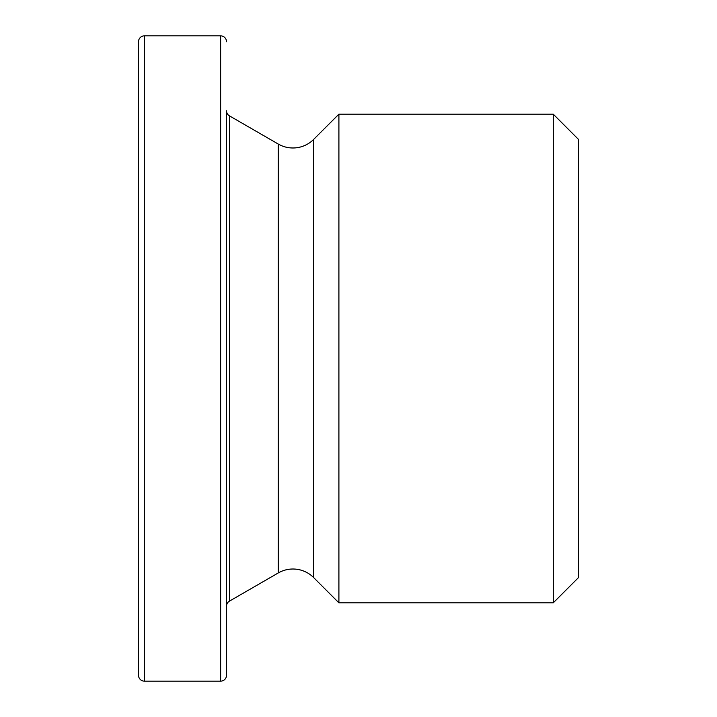 <?xml version="1.0" encoding="UTF-8"?>
<svg xmlns="http://www.w3.org/2000/svg" width="717" height="717" viewBox="0 0 717 717"><rect width="100%" height="100%" fill="white"/><g stroke="black" fill="none" stroke-linecap="round" stroke-linejoin="round"><path stroke-width="1.08" d="M553.264 602.836L338.908 602.836L313.679 577.606A29.334 29.334 0 0 0 278.268 572.946L278.268 144.054A29.334 29.334 0 0 0 313.679 139.394L338.908 114.164L553.264 114.164L578.485 139.394L578.485 577.606L553.264 602.836L553.264 114.164M138.515 214.222L138.515 248.674L138.515 214.222M138.515 271.349L138.515 273.383L138.515 271.349M138.515 288.951L138.515 276.547M138.515 302.153L138.515 304.178L138.515 302.153M138.515 415.528L138.515 417.894L138.515 415.528M138.515 435.837L138.515 438.204L138.515 435.837M138.515 448.358L138.515 438.204M138.515 468.326L138.515 462.913M278.268 144.054L229.44 115.858A5.87 5.87 0 0 1 226.509 110.776L226.509 606.223A5.87 5.87 0 0 1 229.44 601.142L278.268 572.946M226.509 223.023L226.509 675.28A5.87 5.87 0 0 1 220.639 681.15L144.377 681.15A5.87 5.87 0 0 1 138.515 675.28L138.515 41.72A5.87 5.87 0 0 1 144.377 35.85L144.377 681.15M226.509 41.72A5.87 5.87 0 0 0 220.639 35.85L144.377 35.85M338.908 602.836L338.908 114.164M138.515 335.995L138.515 333.396M138.515 259.841L138.515 248.674M138.515 275.077L138.515 273.383M138.515 434.484L138.515 432.109M138.515 426.857L138.515 419.248M226.509 675.28L226.509 493.977M138.515 400.973L138.515 385.746M138.515 413.162L138.515 403.339M220.639 681.15L220.639 35.85M313.679 577.606L313.679 139.394M229.44 115.858L229.44 601.142"/></g></svg>
